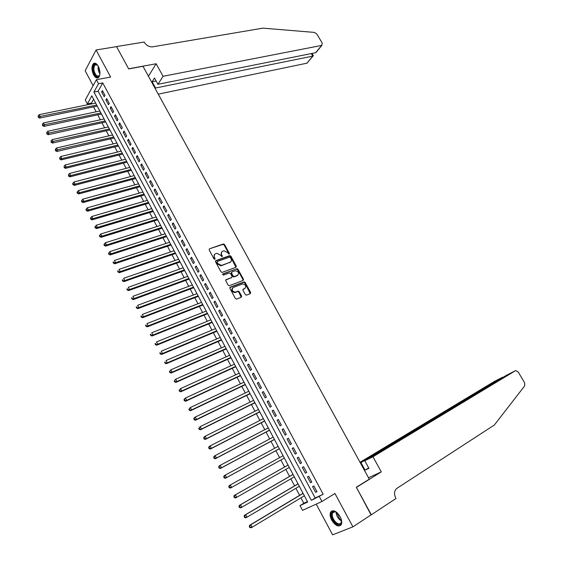 <?xml version="1.0" encoding="UTF-8"?>
<svg xmlns="http://www.w3.org/2000/svg" width="563" height="563" viewBox="0 0 563 563"><rect width="100%" height="100%" fill="white"/><g stroke="black" fill="none" stroke-linecap="round" stroke-linejoin="round"><path stroke-width="0.84" d="M229.176 254.209L229.387 253.427L224.56 244.553L223.412 243.969L209.464 248.804L209.14 249.916L213.996 258.917L214.869 259.318L215.087 258.53L214.461 257.368C213.722 255.665 214.067 254.469 215.481 253.779L216.896 253.294L220.576 255.187L222.005 256.763L222.279 255.968L221.653 254.807C220.921 253.118 221.252 251.935 222.652 251.246L224.039 250.774L227.698 252.66L229.176 254.209M229.05 254.237L224.144 244.989L222.99 244.405L209.464 248.804M214.756 259.346L214.046 257.798L214.461 257.368M221.949 256.777L221.238 255.236L221.653 254.807M340.129 516.609C336.294 510.852 333.106 509.388 330.551 512.217C329.693 514.293 330.073 516.933 331.691 520.142C335.506 525.919 338.708 527.376 341.298 524.519C342.142 522.443 341.748 519.804 340.129 516.609M98.293 66.272C96.569 63.359 94.908 62.507 93.31 63.725C91.438 66.448 91.544 70.185 93.62 74.921C95.351 77.863 97.026 78.707 98.645 77.469C100.496 74.745 100.376 71.008 98.293 66.272M245.313 294.597L246.531 295.153L250.352 293.633L250.641 292.478L245.179 282.443L244.082 281.852L230.197 287.193L229.894 288.355L235.39 298.538L236.488 299.136L241.316 297.229L241.611 296.061L239.261 291.725L238.163 291.127L235.355 292.176C232.09 291.331 231.379 289.769 233.223 287.482L242.611 283.879C245.841 284.702 246.552 286.25 244.757 288.53L243.258 289.122L242.963 290.269L245.313 294.597M319.327 496.608L321.945 501.506L302.535 510.352L300.016 505.602L307.694 502.027L91.811 95.865L87.356 103.888L85.28 99.961L96.379 79.707L98.532 83.732L93.922 92.05L311.346 500.324L323.183 494.251L102.755 82.93L98.532 83.732M96.379 79.707L110.629 77.04L96.062 49.994L116.555 46.623L128.695 68.925L142.995 66.3L369.286 479.176L356.337 487.255L371.291 514.73L352.91 526.848L334.943 493.484L321.945 501.506M236.003 267.249L236.298 266.13L230.907 256.214L229.774 255.623L215.847 260.613L215.523 261.746L220.956 271.802L222.089 272.401L236.003 267.249M238.022 269.29L243.448 279.262L243.153 280.402L229.387 285.687L228.149 285.124L225.805 280.789L226.122 279.642L231.752 277.51L232.055 276.37L230.513 273.519L229.387 272.928L223.335 275.166L222.765 273.949L236.903 268.699L238.022 269.29L237.586 269.705L243.012 279.67L243.448 279.262M316.216 504.11L332.606 534.85L352.91 526.848M96.062 49.994L85.161 70.748L93.113 85.667M104.992 95.372L102.424 90.566L101.643 91.938L104.211 96.745L104.992 95.372M109.292 103.416L106.71 98.588L105.921 99.947L108.497 104.767L109.292 103.416M113.613 111.488L111.017 106.639L110.221 107.99L112.811 112.832L113.613 111.488M117.948 119.595L115.345 114.725L114.535 116.062L117.132 120.918L117.948 119.595M122.298 127.731L119.687 122.847L118.87 124.17L121.474 129.047L122.298 127.731M126.668 135.901L124.043 130.996L123.213 132.305L125.831 137.203L126.668 135.901M131.052 144.107L128.42 139.181L127.583 140.476L130.208 145.388L131.052 144.107M135.458 152.341L132.812 147.393L131.967 148.674L134.606 153.615L135.458 152.341M139.884 160.61L137.224 155.641L136.366 156.908L139.019 161.862L139.884 160.61M144.325 168.914L141.658 163.924L140.785 165.177L143.445 170.153L144.325 168.914M148.78 177.246L146.106 172.243L145.219 173.474L147.893 178.471L148.78 177.246M153.256 185.614L150.567 180.589L149.674 181.814L152.355 186.832L153.256 185.614M157.753 194.017L155.05 188.971L154.149 190.181L156.838 195.213L157.753 194.017M162.264 202.455L159.554 197.388L158.639 198.584L161.342 203.637L162.264 202.455M166.789 210.928L164.072 205.84L163.143 207.015L165.86 212.096L166.789 210.928M171.342 219.429L168.611 214.327L167.675 215.488L170.399 220.583L171.342 219.429M175.909 227.973L173.165 222.842L172.215 223.99L174.952 229.106L175.909 227.973M180.498 236.544L177.739 231.4L176.782 232.526L179.527 237.67L180.498 236.544M185.1 245.158L182.335 239.986L181.363 241.105L184.122 246.263L185.1 245.158M189.724 253.8L186.944 248.607L185.966 249.712L188.732 254.891L189.724 253.8M194.369 262.485L191.575 257.27L190.583 258.354L193.362 263.554L194.369 262.485M199.028 271.197L196.227 265.961L195.22 267.031L198.014 272.26L199.028 271.197M203.707 279.952L200.9 274.695L199.879 275.75L202.68 280.993L203.707 279.952M208.409 288.742L205.586 283.463L204.559 284.498L207.374 289.762L208.409 288.742M243.547 279.508L243.026 279.705M213.131 297.567L210.295 292.267L209.253 293.288L212.082 298.573L213.131 297.567M217.867 306.427L215.024 301.106L213.968 302.106L216.804 307.419L217.867 306.427M222.624 315.322L219.767 309.981L218.704 310.966L221.555 316.3L222.624 315.322M227.403 324.26L224.538 318.89L223.455 319.861L226.319 325.217L227.403 324.26M232.202 333.233L229.324 327.842L228.233 328.799L231.104 334.176L232.202 333.233M237.023 342.241L234.131 336.829L233.026 337.765L235.911 343.17L237.023 342.241M241.865 351.291L238.958 345.858L237.839 346.773L240.739 352.199L241.865 351.291M246.721 360.376L243.8 354.922L242.674 355.823L245.588 361.27L246.721 360.376M251.605 369.504L248.67 364.022L247.53 364.908L250.451 370.377L251.605 369.504M256.503 378.667L253.561 373.163L252.407 374.029L255.342 379.518L256.503 378.667M261.422 387.865L258.466 382.34L257.298 383.192L260.247 388.702L261.422 387.865M266.362 397.105L263.4 391.559L262.217 392.39L265.18 397.928L266.362 397.105M271.331 406.387L268.347 400.814L267.158 401.623L270.127 407.19L271.331 406.387M276.313 415.705L273.322 410.11L272.112 410.906L275.096 416.486L276.313 415.705M281.317 425.065L278.312 419.442L277.095 420.223L280.092 425.832L281.317 425.065M286.342 434.46L283.33 428.816L282.091 429.576L285.103 435.206L286.342 434.46M291.395 443.904L288.362 438.232L287.116 438.971L290.135 444.629L291.395 443.904M296.462 453.384L293.422 447.691L292.162 448.408L295.195 454.088L296.462 453.384L295.195 454.088M301.557 462.906L298.496 457.184L297.222 457.888L300.276 463.595L301.557 462.906M306.666 472.463L303.598 466.72L302.31 467.403L305.371 473.131L306.666 472.463M311.803 482.069L308.721 476.298L307.419 476.96L310.494 482.716L311.803 482.069M238.508 291.134L237.741 291.437M235.418 292.352L234.996 292.514M102.755 82.93L98.11 91.227L315.181 497.981L323.183 494.251M312.549 486.566L315.639 492.344L316.962 491.71L313.865 485.918L312.549 486.566M93.613 99.257L91.495 103.043L91.917 103.838M93.528 106.886L96.139 111.798M97.744 114.824L100.376 119.785M101.973 122.797L104.627 127.801M106.217 130.799L108.898 135.852M110.482 138.836L113.184 143.931M114.761 146.901L117.491 152.045M119.06 155.001L121.812 160.188M123.367 163.129L126.147 168.365M127.702 171.293L130.503 176.578M132.045 179.491L134.874 184.819M136.415 187.718L139.265 193.095M140.792 195.973L143.671 201.399M145.191 204.27L148.097 209.746M149.61 212.596L152.538 218.12M154.044 220.949L157 226.523M158.499 229.345L161.475 234.968M162.967 237.769L165.972 243.441M167.457 246.228L170.49 251.957M171.961 254.722L175.023 260.5M176.486 263.252L179.576 269.079M181.026 271.816L184.143 277.693M185.586 280.409L188.732 286.342M190.167 289.044L193.341 295.026M194.763 297.714L197.965 303.746M199.379 306.413L202.61 312.5M204.017 315.153L207.275 321.29M208.669 323.929L211.955 330.122M213.349 332.733L216.656 338.982M218.036 341.579L221.379 347.885M222.751 350.467L226.122 356.822M227.48 359.384L230.886 365.795M232.23 368.343L235.665 374.81M237.002 377.33L240.464 383.853M241.794 386.366L245.285 392.946M246.608 395.43L250.127 402.066M251.436 404.537L254.99 411.229M256.285 413.678L259.867 420.434M261.162 422.862L264.772 429.675M266.053 432.081L269.691 438.95M270.965 441.343L274.638 448.275M275.898 450.639L279.6 457.628M280.846 459.978L284.575 467.009M285.835 469.38L289.565 476.418M290.846 478.831L294.583 485.862M295.885 488.318L299.615 495.349M300.938 497.847L303.823 503.287L307.461 501.591M303.823 503.287L300.016 505.602M91.495 103.043L87.356 103.888M98.11 91.227L93.922 92.05M315.181 497.981L311.346 500.324M101.643 91.938L103.015 91.67M105.921 99.947L107.287 99.672M110.221 107.99L111.587 107.702M114.535 116.062L115.901 115.767M118.87 124.17L120.229 123.86M123.213 132.305L124.578 131.988M127.583 140.476L128.941 140.145M131.967 148.674L133.318 148.343M136.366 156.908L137.717 156.563M140.785 165.177L142.136 164.825M145.219 173.474L146.57 173.115M149.674 181.814L151.025 181.441M154.149 190.181L155.494 189.794M158.639 198.584L159.976 198.19M163.143 207.015L164.487 206.614M167.675 215.488L169.013 215.073M172.215 223.99L173.552 223.567M176.782 232.526L178.112 232.097M181.363 241.105L182.694 240.661M185.966 249.712L187.289 249.254M190.583 258.354L191.913 257.889M195.22 267.031L196.543 266.559M199.879 275.75L201.202 275.265M204.559 284.498L205.875 284.005M209.253 293.288L210.569 292.781M213.968 302.106L215.284 301.592M218.704 310.966L220.013 310.438M223.455 319.861L224.764 319.327M228.233 328.799L229.535 328.25M233.026 337.765L234.328 337.209M237.839 346.773L239.141 346.203M242.674 355.823L243.976 355.239M247.53 364.908L248.825 364.31M252.407 374.029L253.702 373.424M257.298 383.192L258.593 382.573M262.217 392.39L263.505 391.757M267.158 401.623L268.438 400.983M272.112 410.906L273.393 410.251M277.095 420.223L278.368 419.555M282.091 429.576L283.372 428.9M287.116 438.971L288.39 438.281M292.162 448.408L293.429 447.705M300.276 463.595L301.536 462.87M305.371 473.131L306.638 472.399M310.494 482.716L311.754 481.97M315.639 492.344L316.892 491.583M221.653 251.992L221.238 255.236M214.461 254.539L214.046 257.798M235.96 267.263L230.478 256.644L229.345 256.052L215.432 261.042M230.344 257.523L229.493 257.122L217.339 261.499L217.121 262.288L217.782 263.519L221.435 265.426L230.035 262.316C231.421 261.612 231.745 260.423 231.006 258.741L230.344 257.523M217.058 261.788L216.699 262.717L217.121 262.288M230.563 262.034L221.013 265.849L217.367 263.948L216.699 262.717M243.096 280.423L243.012 279.67M225.721 280.043L231.696 277.566M222.462 274.322L236.805 268.727M237.537 275.321C239.345 273.048 238.613 271.514 235.348 270.712L231.886 271.985L231.583 273.118L233.124 275.961L234.243 276.56L237.896 275.138M231.506 272.351L231.154 273.534L231.583 273.118M237.1 275.736L233.814 276.975L232.695 276.384L231.154 273.534M237.586 269.705L236.376 269.149M245.067 288.376L242.885 289.502M232.442 288.073C231.069 290.452 231.893 291.958 234.919 292.584L235.707 292.077M241.253 297.257L238.825 292.134L237.727 291.535L235.278 292.486M250.275 293.661L244.743 282.851L243.645 282.26L229.81 287.587M95.647 103.078L39.171 114.662L40.24 116.731L39.572 118.089L97.258 106.111M38.544 116.759L38.122 115.929L38.277 117.308L38.544 116.759L96.695 105.056M38.122 115.929L39.171 114.662M39.572 118.089L38.277 117.308M99.862 74.612C99.151 76.913 97.955 77.49 96.259 76.35C91.846 73.204 92.522 60.945 96.949 64.611L97.885 65.568M97.476 65.09L94.901 64.907C93.113 68.475 93.711 72.12 96.695 75.843L99.165 75.914L99.686 75.189M94.816 63.155L93.986 63.647C91.769 68.074 92.508 72.592 96.21 77.208L98.046 77.891M341.319 519.494C341.706 524.983 339.623 526.004 335.055 522.548C330.502 518.227 330.319 509.987 334.851 511.464L337.328 512.872M336.083 511.985L335.344 511.718L332.571 512.83C331.713 515.645 332.698 518.692 335.534 521.971C338.089 524.294 339.975 524.526 341.185 522.675L341.544 521.042L339.39 519.494C337.223 517.144 336.118 514.645 336.076 511.985M332.029 510.838L331.178 511.88C330.108 515.363 331.333 519.142 334.844 523.217C337.11 525.392 339.074 526.095 340.749 525.328M158.259 94.148L306.926 63.19L312.796 56.117L311.297 53.576M163.066 76.294L321.67 45.42L322.233 43.098L316.863 34.083L314.386 32.408L262.914 28.15L152.693 46.828C149.258 47.06 146.493 45.603 144.395 42.45L144.17 42.035L116.534 46.581L128.631 68.806L156.148 63.76L163.066 76.294L157.95 84.288L154.494 77.99L152.123 81.748L155.564 88.018L313.035 56.054L306.926 63.19M155.564 88.018L155.205 88.574M156.148 63.76L148.435 76.216M157.95 84.288L315.625 52.704L321.67 45.42M307.855 62.071L307.18 63.112M152.123 81.748L156.127 80.959M317.06 50.98L315.625 52.704M313.317 55.688L313.035 56.054M372.966 456.769L515.363 370.75L506.756 375.127L364.768 460.773L372.966 456.769L381.299 471.871L356.414 487.396L371.066 514.878M515.363 370.75L515.926 370.574L518.298 372.136L524.61 382.734L524.793 385.739L494.377 424.988L396.908 488.332C394.22 490.612 393.819 493.828 395.712 497.988L395.993 498.508L371.32 514.779M368.505 477.755L381.299 471.871M360.376 462.92L360.946 462.638L365.056 470.14L368.913 468.317L364.768 460.773M360.946 462.638L502.738 377.175L494.56 381.334M360.031 462.293L494.398 381.418M365.056 470.14L368.695 467.916M503.456 377.119L502.9 377.449M99.862 111.01L43.457 122.959L44.533 125.035L43.851 126.386L101.467 114.029M42.83 125.07L42.401 124.233L42.563 125.605L42.83 125.07L100.918 112.994M42.401 124.233L43.457 122.959M43.851 126.386L42.563 125.605M104.092 118.969L47.756 131.292L48.833 133.382L48.144 134.712L105.689 121.974M47.13 133.41L46.701 132.572L46.856 133.945L47.13 133.41L105.154 120.968M46.701 132.572L47.756 131.292M48.144 134.712L46.856 133.945M108.342 126.964L52.078 139.659L53.161 141.756L52.458 143.072L109.933 129.954M51.451 141.785L51.022 140.947L51.177 142.312L51.451 141.785L109.405 128.969M51.022 140.947L52.078 139.659M52.458 143.072L51.177 142.312M112.607 134.986L56.413 148.055L57.503 150.159L56.786 151.461L114.19 137.963M55.793 150.194L55.357 149.35L55.505 150.715L55.793 150.194L113.677 136.999M55.357 149.35L56.413 148.055M56.786 151.461L55.505 150.715M116.886 143.044L60.769 156.493L61.86 158.604L61.135 159.892L118.462 146.007M60.15 158.639L59.713 157.795L59.861 159.153L60.15 158.639L61.86 158.604L117.963 145.064M59.713 157.795L60.769 156.493M61.135 159.892L59.861 159.153M121.186 151.13L65.139 164.959L66.237 167.084L65.498 168.358L122.755 154.079M64.52 167.12L64.083 166.268L64.224 167.626L64.52 167.12L66.237 167.084L122.262 153.157M64.083 166.268L65.139 164.959M65.498 168.358L64.224 167.626M125.507 159.252L69.531 173.467L70.628 175.593L69.882 176.852L127.062 162.186M68.911 175.635L68.468 174.776L68.616 176.135L68.911 175.635L70.628 175.593L126.584 161.285M68.468 174.776L69.531 173.467M69.882 176.852L68.616 176.135M129.835 167.401L73.936 182.004L75.041 184.143L74.288 185.389L131.39 170.322M73.317 184.178L72.88 183.327L72.578 183.819L73.021 184.678L73.317 184.178L75.041 184.143L130.926 169.449M72.88 183.327L73.936 182.004M74.288 185.389L73.021 184.678M134.184 175.586L78.363 190.576L79.474 192.729L78.707 193.954L135.732 178.492M77.75 192.764L77.307 191.906L76.997 192.398L77.441 193.257L77.75 192.764L79.474 192.729L135.275 177.641M77.307 191.906L78.363 190.576M78.707 193.954L77.441 193.257M138.554 183.805L82.81 199.189L83.922 201.343L83.141 202.553L140.088 186.691M82.191 201.385L81.748 200.519L81.438 201.005L81.881 201.871L82.191 201.385L83.922 201.343L139.645 185.86M81.748 200.519L82.81 199.189M83.141 202.553L81.881 201.871M142.939 192.053L87.272 207.831L88.391 209.999L87.603 211.195L144.466 194.925M86.66 210.041L86.209 209.176L85.9 209.654L86.343 210.52L86.66 210.041L88.391 209.999L144.037 194.122M86.209 209.176L87.272 207.831M87.603 211.195L86.343 210.52M147.337 200.337L91.748 216.516L92.874 218.69L92.072 219.873L148.857 203.194M91.143 218.733L90.692 217.86L90.376 218.331L90.819 219.204L91.143 218.733L92.874 218.69L148.442 202.413M90.692 217.86L91.748 216.516M92.072 219.873L90.819 219.204M151.757 208.648L96.252 225.235L97.378 227.417L96.569 228.578L153.27 211.491M95.64 227.459L95.189 226.586L94.866 227.051L95.316 227.924L95.64 227.459L97.378 227.417L152.869 210.731M95.189 226.586L96.252 225.235M96.569 228.578L95.316 227.924M156.197 216.994L100.77 233.983L101.903 236.179L101.08 237.326L157.696 219.823M100.165 236.221L99.707 235.341L99.384 235.806L99.834 236.678L100.165 236.221L101.903 236.179L157.309 219.091M99.707 235.341L100.77 233.983M101.08 237.326L99.834 236.678M160.652 225.376L105.309 242.773L106.442 244.982L105.612 246.108L162.144 228.191M104.704 245.025L104.246 244.138L103.916 244.595L104.366 245.475L104.704 245.025L106.442 244.982L161.764 227.48M104.246 244.138L105.309 242.773M105.612 246.108L104.366 245.475M165.121 233.793L109.862 251.605L111.01 253.814L110.158 254.933L166.606 236.587M109.257 253.857L108.8 252.977L108.469 253.42L108.919 254.307L109.257 253.857L111.01 253.814L166.247 235.904M108.8 252.977L109.862 251.605M110.158 254.933L108.919 254.307M169.611 242.238L114.437 260.465L115.584 262.689L114.732 263.787L171.089 245.018M113.839 262.731L113.381 261.844L113.036 262.288L113.494 263.174L113.839 262.731L115.584 262.689L170.737 244.356M113.036 262.288L113.381 261.844M114.732 263.787L113.494 263.174M174.122 250.725L119.032 269.367L120.186 271.598L119.321 272.682L175.593 253.484M118.434 271.647L117.97 270.754L117.625 271.19L118.089 272.077L120.186 271.598L175.255 252.85M117.625 271.19L117.97 270.754M119.321 272.682L118.089 272.077M178.647 259.24L123.649 278.305L124.803 280.55L123.923 281.613L180.111 261.985M123.051 280.592L122.586 279.698L122.234 280.128L122.699 281.021L124.803 280.55L179.787 261.373M122.234 280.128L122.586 279.698M123.923 281.613L122.699 281.021M183.193 267.791L128.28 287.285L129.441 289.537L128.554 290.585L184.643 270.522M127.681 289.586L127.217 288.685L126.865 289.101L127.329 290.001L129.441 289.537L184.333 269.937M126.865 289.101L127.217 288.685M128.554 290.585L127.329 290.001M187.761 276.377L132.938 296.3L134.1 298.559L133.199 299.593L189.203 279.093M132.34 298.608L131.876 297.707L131.51 298.116L131.981 299.023L134.1 298.559L188.901 278.53M131.51 298.116L131.876 297.707M133.199 299.593L131.981 299.023M192.342 284.998L137.611 305.35L138.779 307.623L137.865 308.637L193.771 287.693M137.013 307.672L136.549 306.765L136.183 307.173L136.647 308.081L138.779 307.623L193.489 287.158M136.183 307.173L136.549 306.765M137.865 308.637L136.647 308.081M196.944 293.654L142.305 314.443L143.481 316.723L142.552 317.722L198.366 296.335M141.707 316.772L141.236 315.864L140.87 316.258L141.341 317.173L143.481 316.723L198.092 295.821M140.87 316.258L141.236 315.864M142.552 317.722L141.341 317.173M201.561 302.345L147.013 323.577L148.196 325.864L147.26 326.843L202.976 305.005M146.422 325.914L145.951 324.999L145.578 325.393L146.049 326.308L148.196 325.864L202.715 304.527M145.578 325.393L145.951 324.999M147.26 326.843L146.049 326.308M206.199 311.072L151.75 332.747L152.932 335.041L151.982 336.005L207.606 313.718M151.158 335.098L150.687 334.176L150.307 334.563L150.778 335.478L152.932 335.041L207.36 313.26M150.307 334.563L150.687 334.176M151.982 336.005L150.778 335.478M210.858 319.833L156.5 341.952L157.696 344.26L156.732 345.203L212.251 322.458M155.916 344.317L155.437 343.388L155.05 343.768L155.529 344.69L157.696 344.26L212.026 322.029M155.05 343.768L155.437 343.388M156.732 345.203L155.529 344.69M215.53 328.63L161.278 351.199L162.475 353.515L161.497 354.444L216.917 331.241M160.687 353.571L160.209 352.642L159.822 353.015L160.3 353.944L162.475 353.515L216.706 330.84M159.822 353.015L160.209 352.642M161.497 354.444L160.3 353.944M220.224 337.469L166.071 360.489L167.274 362.818L166.282 363.719L221.604 340.059M165.487 362.875L165.001 361.939L164.607 362.305L165.093 363.234L167.274 362.818L221.407 339.679M164.607 362.305L165.001 361.939M166.282 363.719L165.093 363.234M224.94 346.336L170.885 369.814L172.088 372.15L171.089 373.044L226.312 348.912M170.3 372.213L169.822 371.277L169.421 371.629L169.899 372.565L172.088 372.15L226.122 348.56M169.421 371.629L170.885 369.814L169.822 371.277M171.089 373.044L169.899 372.565M229.676 355.246L175.719 379.18L176.93 381.531L175.916 382.404L231.034 357.801M175.142 381.587L174.657 380.651L174.248 380.996L174.734 381.939L176.93 381.531L230.865 357.477M174.248 380.996L175.719 379.18L174.657 380.651M175.916 382.404L174.734 381.939M234.433 364.191L180.575 388.59L181.793 390.947L180.765 391.799L235.777 366.724M179.998 391.011L179.513 390.068L179.104 390.405L179.59 391.348L181.793 390.947L235.623 366.429M179.104 390.405L180.575 388.59L179.513 390.068M180.765 391.799L179.59 391.348M239.205 373.17L185.452 398.041L186.677 400.406L185.635 401.243L240.542 375.69M184.875 400.469L184.39 399.519L183.974 399.857L184.46 400.8L186.677 400.406L240.401 375.422M183.974 399.857L184.418 398.878L185.452 398.041L184.39 399.519M185.635 401.243L184.46 400.8M243.997 382.186L190.35 407.528L191.582 409.906L190.526 410.723L245.327 384.684M189.78 409.97L189.288 409.02L188.865 409.343L189.358 410.293L191.582 409.906L245.201 384.445M188.865 409.343L190.35 407.528L189.288 409.02M190.526 410.723L189.358 410.293M248.811 391.243L195.277 417.063L196.508 419.449L195.438 420.244L250.127 393.72M194.699 419.512L194.207 418.555L193.785 418.872L194.277 419.829L196.508 419.449L250.021 393.516M193.785 418.872L194.207 417.859L195.277 417.063L194.207 418.555M195.438 420.244L194.277 419.829M253.646 400.335L200.217 426.634L201.455 429.034L200.372 429.808L254.955 402.798M199.64 429.097L199.147 428.14L198.718 428.45L199.211 429.407L201.455 429.034L254.856 402.615M198.718 428.45L200.217 426.634L199.147 428.14M200.372 429.808L199.211 429.407M258.501 409.47L205.178 436.248L206.424 438.661L205.326 439.414L259.796 411.912M204.608 438.725L204.109 437.761L203.672 438.063L204.172 439.027L206.424 438.661L259.712 411.757M203.672 438.063L204.088 437.008L205.178 436.248L204.109 437.761M205.326 439.414L204.172 439.027M263.371 418.64L210.161 445.903L211.414 448.324L210.309 449.063L264.659 421.061M209.598 448.394L209.098 447.423L208.655 447.719L209.154 448.69L211.414 448.324L264.596 420.934M208.655 447.719L209.063 446.642L210.161 445.903L209.098 447.423M210.309 449.063L209.154 448.69M268.269 427.845L215.172 455.608L216.424 458.036L215.305 458.754L269.543 430.252M214.602 458.106L214.102 457.128L213.659 457.416L214.158 458.388L216.424 458.036L269.494 430.153M213.659 457.416L214.053 456.326L215.172 455.608L214.102 457.128M215.305 458.754L214.158 458.388M273.182 437.092L220.196 465.348L221.456 467.79L220.323 468.486L274.448 439.478M219.633 467.86L219.134 466.882L218.676 467.156L219.183 468.135L221.456 467.79L274.413 439.407M218.676 467.156L219.07 466.044L220.196 465.348L219.134 466.882M220.323 468.486L219.183 468.135M278.115 446.382L225.249 475.13L226.516 477.586L225.369 478.261L279.375 448.739M224.686 477.656L224.18 476.671L223.722 476.945L224.229 477.924L226.516 477.586L279.354 448.704M223.722 476.945L224.102 475.812L225.249 475.13L224.18 476.671M225.369 478.261L224.229 477.924M230.436 488.079L284.315 458.043L230.436 488.079L229.303 487.755L229.76 487.495L229.254 486.509L228.789 486.77L229.303 487.755M283.076 455.706L230.323 484.961L231.597 487.424L229.76 487.495M228.789 486.77L229.162 485.616L230.323 484.961L229.254 486.509M288.038 465.052L234.243 495.468L235.418 494.835L236.692 497.305L289.298 467.417M288.052 465.066L235.418 494.835L233.884 496.643L234.391 497.629L234.862 497.375L234.349 496.39M234.862 497.375L236.692 497.305L235.517 497.938L234.391 497.629M233.884 496.643L234.243 495.468M293.02 474.426L239.352 505.363L240.535 504.751L241.823 507.235L294.301 476.833M293.049 474.475L240.535 504.751L238.994 506.559L239.507 507.552L239.979 507.305L239.465 506.313M239.979 507.305L241.823 507.235L240.633 507.847L239.507 507.552M238.994 506.559L239.352 505.363M298.024 483.835L244.476 515.3L245.679 514.709L246.967 517.207L299.326 486.284M298.066 483.92L245.679 514.709L244.131 516.517L244.645 517.517L245.123 517.277L244.609 516.278M245.123 517.277L246.967 517.207L245.764 517.791L244.645 517.517M244.131 516.517L244.476 515.3M303.049 493.287L249.627 525.286L250.845 524.709L252.14 527.221L304.372 495.778M303.112 493.399L250.845 524.709L249.289 526.518L249.803 527.524L250.289 527.292L249.775 526.292M250.289 527.292L252.14 527.221L250.915 527.791L249.803 527.524M249.289 526.518L249.627 525.286M228.965 253.864L229.387 253.427M214.672 258.966L215.087 258.53M221.864 256.397L222.279 255.968M222.927 244.426L223.342 243.99M224.144 244.989L224.56 244.553M215.439 261.035L215.847 260.613M229.268 256.081L229.69 255.651M230.478 256.644L230.907 256.214M235.869 266.552L236.298 266.13M217.367 263.948L217.782 263.519M221.315 265.764L221.738 265.342M229.605 262.738L230.035 262.316M225.735 280.015L226.122 279.642M231.323 277.925L231.752 277.51M232.695 276.384L233.124 275.961M233.919 276.94L234.356 276.524M242.906 289.445L243.258 289.122M244.321 288.939L244.757 288.53M237.593 291.571L238.036 291.17M238.825 292.134L239.261 291.725M241.175 296.462L241.611 296.061M229.824 287.545L230.197 287.193M243.526 282.295L243.962 281.887M244.743 282.851L245.179 282.443M250.197 292.88L250.641 292.478M99.933 73.964C98.398 71.536 97.828 68.925 98.222 66.138M98.624 66.92L99.975 73.113M336.59 512.309L339.799 519.121L341.488 520.43M222.99 244.405L223.412 243.969M229.345 256.052L229.774 255.623M221.013 265.849L221.435 265.426M233.814 276.975L234.243 276.56M236.474 269.114L236.903 268.699M234.919 292.584L235.355 292.176M237.727 291.535L238.163 291.127M243.645 282.26L244.082 281.852M96.688 64.597L94.901 64.907M335.344 511.718L334.851 511.464M334.513 511.598L332.571 512.83M321.916 45.35L315.892 52.612M313.366 55.765L311.986 53.436"/></g></svg>
